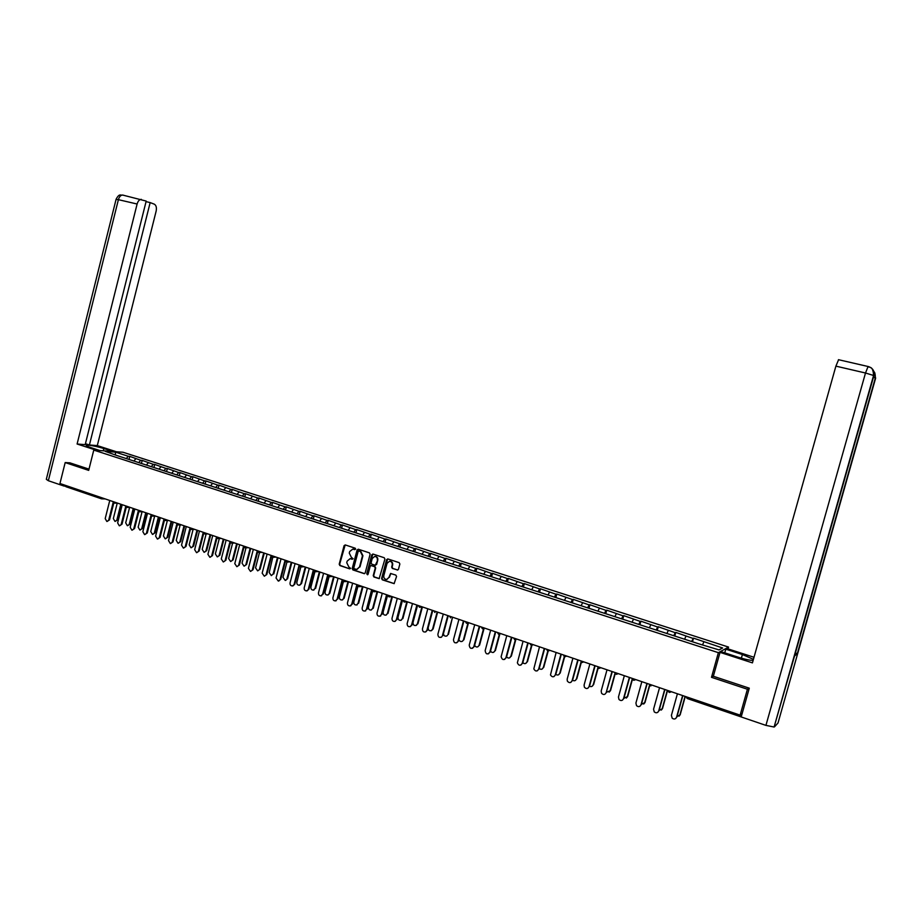 <?xml version="1.0" encoding="UTF-8"?>
<svg xmlns="http://www.w3.org/2000/svg" width="922" height="922" viewBox="0 0 922 922"><rect width="100%" height="100%" fill="white"/><g stroke="black" fill="none" stroke-linecap="round" stroke-linejoin="round"><path stroke-width="1.38" d="M355.662 549.143L355.201 548.198L345.266 544.937L344.067 545.663L339.204 564.195L339.861 565.543L349.761 568.874L350.602 568.367L348.862 566.995L346.741 562.685L347.145 561.141L350.083 558.686L353.138 558.755L351.386 557.384L349.265 553.096L349.668 551.54L352.803 549.086L355.662 549.143M397.209 570.05L398.454 569.312L399.86 564.022L399.168 562.651L387.828 558.928L386.595 559.654L381.616 578.44L382.296 579.811L394.12 583.638L396.552 576.492L395.861 575.121L390.582 573.472L388.934 577.391L386.86 579.419C384.612 579.373 383.598 578.129 383.806 575.685L387.079 563.307L389.533 561.233C391.573 561.521 392.461 562.777 392.207 565.002L391.666 567.065L392.346 568.436L397.808 570.038M711.496 677.313L747.419 689.241L740.136 715.138L59.953 483.508L65.185 462.567L88.685 470.381L93.767 450.097L718.376 652.672L711.496 677.313L713.374 676.114M370.114 554.237L369.445 552.877L358.324 549.224L357.102 549.95L352.204 568.563L352.872 569.911L364.363 573.691L365.193 572.931L370.114 554.237M372.995 554.053L384.232 557.741L384.912 559.101L379.161 578.636L373.917 576.988L373.237 575.628L375.242 568.033L374.574 566.673L371.047 565.566L370.171 566.339L368.085 574.233L367.509 574.775L366.76 573.795L371.773 554.779L372.995 554.053M728.034 648.892L728.541 647.071L718.376 652.672M728.541 647.071L122.983 452.241L93.767 450.097M692.491 641.793L693.505 638.139L691.569 641.493M693.505 638.139L722.641 647.982L719.068 649.918L699.429 644.029L116.748 455.48L105.339 451.4L115.481 452.137L128.308 456.275L126.544 458.257M129.103 459.087L129.783 456.378L128.308 456.275M129.783 456.378L140.732 460.285L138.98 462.279M141.515 463.098L142.195 460.389L140.732 460.285M142.195 460.389L153.271 464.331L151.531 466.348M154.032 467.154L154.723 464.423L153.271 464.331M154.723 464.423L165.914 468.411L164.185 470.439M166.651 471.234L167.355 468.491L165.914 468.411M167.355 468.491L178.684 472.525L176.955 474.576M179.398 475.36L180.101 472.606L178.684 472.525M180.101 472.606L191.557 476.686L189.805 478.783M192.249 479.521L192.952 476.755L191.557 476.686M192.952 476.755L204.546 480.869L202.771 483.047M205.226 483.716L205.929 480.938L204.546 480.869M205.929 480.938L217.661 485.099L215.852 487.335M218.307 487.945L219.033 485.156L217.661 485.099M219.033 485.156L230.892 489.375L229.048 491.68M231.514 492.221L232.24 489.409L230.892 489.375M232.24 489.409L244.249 493.673L242.371 496.059M244.849 496.532L245.575 493.719L244.249 493.673M245.575 493.719L257.722 498.018L255.809 500.485M258.298 500.877L259.036 498.053L257.722 498.018M259.036 498.053L271.322 502.409L269.431 504.887M271.875 505.268L272.612 502.432L271.322 502.409M272.612 502.432L285.048 506.835L283.169 509.336M285.578 509.705L286.316 506.846L285.048 506.835M286.316 506.846L298.901 511.307L297.034 513.819M299.408 514.176L300.157 511.307L298.901 511.307M300.157 511.307L312.892 515.813L311.037 518.348M313.365 518.694L314.125 515.813L312.892 515.813M314.125 515.813L327.01 520.365L325.166 522.924M327.448 523.281L328.22 520.354L327.01 520.365M328.22 520.354L341.255 524.964L339.434 527.545M341.659 527.972L342.442 524.952L341.255 524.964M342.442 524.952L355.638 529.608L353.841 532.201M355.984 532.709L356.814 529.574L355.638 529.608M356.814 529.574L370.171 534.287L368.385 536.904M370.46 537.503L371.312 534.253L370.171 534.287M371.312 534.253L384.831 539.024L383.068 541.663M385.073 542.309L385.949 538.978L384.831 539.024M385.949 538.978L399.641 543.796L397.889 546.458M399.848 547.092L400.736 543.738L399.641 543.796M400.736 543.738L414.589 548.625L412.849 551.298M414.773 551.921L415.661 548.555L414.589 548.625M415.661 548.555L429.687 553.488L427.969 556.185M429.836 556.796L430.735 553.407L429.687 553.488M430.735 553.407L444.923 558.409L443.228 561.129M445.049 561.717L445.948 558.317L444.923 558.409M445.948 558.317L460.32 563.365L458.637 566.12M460.401 566.684L461.323 563.273L460.32 563.365M461.323 563.273L475.867 568.39L474.208 571.156M475.925 571.709L476.835 568.275L475.867 568.39M476.835 568.275L491.564 573.449L489.928 576.238M491.587 576.78L492.509 573.334L491.564 573.449M492.509 573.334L507.423 578.567L505.809 581.379M507.411 581.897L508.345 578.44L507.423 578.567M508.345 578.44L523.442 583.73L521.84 586.565M523.396 587.072L524.33 583.591L523.442 583.73M524.33 583.591L539.612 588.951L538.045 591.809M539.531 592.293L540.488 588.801L539.612 588.951M540.488 588.801L555.954 594.217L554.41 597.11M555.839 597.571L556.796 594.056L555.954 594.217M556.796 594.056L572.47 599.542L570.937 602.458M572.32 602.896L573.277 599.369L572.47 599.542M573.277 599.369L589.146 604.924L587.637 607.863M588.951 608.289L589.93 604.74L589.146 604.924M589.93 604.74L605.996 610.364L604.521 613.314M605.766 613.729L606.745 610.157L605.996 610.364M606.745 610.157L623.03 615.85L621.566 618.835M622.753 619.227L623.745 615.642L623.03 615.85M623.745 615.642L640.225 621.393L638.796 624.413M639.914 624.77L640.905 621.174L640.225 621.393M640.905 621.174L657.605 627.006L656.199 630.049M657.259 630.383L658.262 626.776L657.605 627.006M658.262 626.776L675.181 632.676L673.798 635.742M674.789 636.053L675.791 632.423L675.181 632.676M675.791 632.423L692.929 638.393M685.968 636.157L684.781 638.831M668.289 630.452L667.079 633.103M650.794 624.805L649.561 627.433M633.483 619.227L632.227 621.831M616.345 613.695L615.066 616.276M599.392 608.232L598.09 610.79M582.612 602.815L581.286 605.351M565.993 597.456L564.656 599.968M549.547 592.154L548.198 594.644M533.273 586.899L531.902 589.377M517.161 581.701L515.767 584.156M501.199 576.561L499.793 578.993M485.41 571.467L483.981 573.876M469.771 566.419L468.318 568.816M454.281 561.417L452.817 563.803M438.953 556.473L437.466 558.836M423.763 551.575L422.264 553.915M408.723 546.723L407.213 549.051M393.832 541.929L392.207 544.372M379.08 537.169L377.305 539.796M364.478 532.455L362.68 535.06M350.003 527.787L348.193 530.369M335.666 523.166L333.845 525.736M321.467 518.579L319.634 521.126M307.406 514.05L305.551 516.574M293.473 509.555L291.594 512.056M279.666 505.106L277.776 507.584M265.985 500.692L264.084 503.158M252.432 496.313L250.519 498.767M239.005 491.991L237.081 494.423M225.706 487.692L223.769 490.112M212.521 483.439L210.562 485.836M199.452 479.233L197.492 481.607M186.509 475.049L184.527 477.412M173.682 470.912L171.688 473.263M160.958 466.809L158.953 469.137M148.35 462.752L146.344 465.057M135.857 458.718L133.84 461.012M101.201 498.71L65.865 486.678L65.324 485.341M115.481 452.137L115.423 454.661M70.107 462.856L65.185 462.567M747.419 689.241L748.929 688.066M740.136 715.138L741.945 713.547L741.196 716.936L687.547 698.622L741.15 716.913M703.832 641.919L702.668 644.616M722.641 647.982L718.976 649.883M354.82 549.65L352.711 549.086M350.187 558.674L352.285 559.262M345.185 544.914L339.676 564.16L340.333 565.497L349.761 568.874M358.22 549.201L352.677 568.528L353.345 569.877L364.57 573.634M359.269 550.953L358.128 551.517L353.818 567.871L354.29 568.816L356.779 569.416L359.522 566.961L362.473 555.77L360.341 551.46L358.808 550.987M357.045 569.381L359.522 566.961M359.43 550.987L360.79 551.437L362.934 555.747L359.983 566.926M371.255 565.589L375.024 566.638L375.703 567.987L373.698 575.582L374.367 576.942L379.334 578.59M372.88 554.018L367.221 573.749L367.717 574.706M377.329 560.15C377.594 557.994 376.741 556.738 374.781 556.392L372.246 558.467L371.105 562.812L371.773 564.16L375.3 565.267L377.778 560.115C378.043 557.96 377.19 556.704 375.231 556.369L374.851 556.392M375.542 565.209L376.176 564.495M377.778 560.115L376.637 564.46M389.741 561.221L389.983 561.198C392.011 561.486 392.91 562.743 392.657 564.967L392.104 567.03L392.784 568.39L397.647 570.003M386.952 579.408L388.934 577.391M390.847 573.472L389.372 577.345M387.689 558.893L382.065 578.394L382.745 579.754L394.236 583.603M117.232 503.147L113.337 518.556L114.962 521.391L117.647 519.789L115.25 521.379M116.898 519.789L120.828 504.242M117.647 519.789L121.52 504.472M109.764 500.473L105.2 518.602L106.825 521.449L109.545 519.835L107.125 521.449M113.786 503.02L109.545 519.835M113.141 502.525L108.773 519.847M103.299 450.8L103.863 448.541C96.107 446.248 90.368 445.142 86.645 445.211C85.585 445.522 86.899 446.294 90.598 447.527L99.933 450.547M103.863 448.541L113.095 451.515M116.391 451.757L97.294 445.603L89.411 444.98L150.159 202.586L154.285 204.165C156.187 205.272 156.809 207.588 156.141 211.126L97.294 445.603M85.435 443.701L89.411 444.98M48.347 480.719L46.319 479.325L116.057 199.429L118.396 199.671C119.261 196.732 120.667 195.187 122.591 195.038L146.195 201.077L85.193 444.646L77.102 444.012L137.113 204.016L118.396 199.671L48.347 480.719L64.044 486.067L64.321 484.995M96.499 450.293L77.102 444.012M65.324 486.113L64.044 486.067M146.056 201.641L150.159 202.586M141.285 199.336C139.383 199.498 137.989 201.054 137.113 204.016M69.853 462.832L88.996 469.125M794.58 655.853L774.1 727.02L765.928 725.384L741.196 716.947L749.286 688.181L713.34 676.252L720.024 652.373L721.211 651.704L738.119 657.179C745.207 659.391 750.185 660.452 753.032 660.348L753.159 660.336M753.435 659.334L742.394 654.528L725.787 649.169L726.928 648.535L754.012 657.271M720.024 652.373L752.433 662.872L835.897 366.138L838.605 359.695M724.761 652.857L725.787 649.169M774.492 726.836L778.018 722.986L797.714 653.421L794.971 653.249M868.305 366.541C872.811 368.051 874.667 371.059 873.895 375.577L794.545 656.003L797.714 653.421L875.635 378.135L873.722 371.174M129.599 507.423L125.692 522.843L127.34 525.69L130.025 524.076L127.639 525.678M129.287 524.088L133.241 508.46M130.025 524.076L133.921 508.702M142.08 511.733L138.162 527.165L139.844 530.023L142.518 528.398L140.132 530.023M141.781 528.421L145.757 512.724M142.518 528.398L146.437 512.955M154.666 516.09L150.735 531.521L152.453 534.403L155.115 532.766L152.729 534.391M154.389 532.789L158.4 517.035M155.115 532.766L159.068 517.254M167.366 520.492L163.436 535.924L165.176 538.817L167.839 537.18L165.441 538.805M167.113 537.192L171.146 521.368M167.839 537.18L171.803 521.598M180.17 524.929L176.24 540.361L178.027 543.265L180.666 541.617L178.269 543.265M179.951 541.64L184.008 525.759M180.666 541.617L184.665 525.978M122.234 504.714L117.636 522.924L119.295 525.794L122.004 524.169L119.583 525.794M125.427 505.809L126.256 507.261L122.004 524.169M125.657 506.72L121.243 524.18M134.819 509.002L130.186 527.28L131.881 530.173L134.577 528.537L132.169 530.162M138.888 511.549L134.577 528.537M138.288 510.938L133.828 528.548M147.508 513.323L142.852 531.683L144.57 534.587L147.266 532.951L144.846 534.587M151.611 515.859L147.266 532.951M151.047 515.168L146.529 532.962M160.313 517.691L155.622 536.131L157.385 539.047L160.071 537.399L157.65 539.047M164.45 520.204L160.071 537.399M163.909 519.42L159.333 537.411M173.244 522.082L168.519 540.603L170.316 543.554L172.99 541.882L170.57 543.542M177.404 524.583L172.99 541.882M176.909 523.673L172.264 541.906M193.101 529.412L189.16 544.833L190.981 547.76L193.608 546.101L191.223 547.749M192.905 546.135L196.997 530.173M193.608 546.101L197.631 530.392M186.29 526.531L181.53 545.133L183.374 548.094L186.025 546.412L183.605 548.083M190.485 528.986L186.025 546.412M190.059 527.868L185.31 546.446M206.148 533.942L202.195 549.351L204.062 552.301L206.666 550.63L204.281 552.29M205.975 550.665L210.089 534.633M206.666 550.63L210.723 534.852M199.452 531.014L194.669 549.696L196.547 552.67L199.187 550.987L196.766 552.658M203.681 533.412L199.187 550.987M203.266 532.317L198.472 551.022M219.309 538.517L215.356 553.915L217.269 556.876L219.851 555.194L217.454 556.865M219.171 555.24L223.308 539.139M219.851 555.194L223.931 539.347M212.74 535.532L207.911 554.306L209.847 557.291L212.463 555.597L210.032 557.28M217.016 537.872L212.463 555.597M216.589 536.846L211.76 555.643M232.598 543.139L228.633 558.513L230.592 561.498L233.162 559.804L230.754 561.486M232.482 559.85L236.654 543.68M233.162 559.804L237.265 543.888M226.144 540.096L221.292 558.951L223.274 561.959L225.855 560.253L223.435 561.947M230.477 542.355L225.855 560.253M230.027 541.421L225.175 560.299M246.001 547.806L242.025 563.158L244.042 566.154L246.577 564.46L244.18 566.143M245.92 564.506L250.116 548.267M246.577 564.46L250.715 548.475M239.674 544.706L234.787 563.642L236.827 566.673L239.386 564.956L236.954 566.661M244.065 546.85L239.386 564.956M243.604 546.043L238.706 565.002M259.52 552.52L255.555 567.848L257.63 570.856L260.131 569.151L257.711 570.856M259.474 569.208L263.704 552.889M260.131 569.151L264.291 553.096M253.331 549.362L248.41 568.378L250.507 571.421L253.043 569.704L250.588 571.421M257.791 551.356L253.043 569.704M257.296 550.711L252.363 569.75M273.166 573.945L271.345 575.605L273.166 573.945L277.418 557.568M272.785 557.211L269.201 572.574L271.345 575.605M273.811 573.899L278.006 557.764M267.126 554.053L262.171 573.161L264.326 576.215L266.815 574.487L264.326 576.215M271.667 555.828L266.815 574.487M271.126 555.424L266.158 574.544M286.961 562.04L282.973 577.345L285.186 580.387L287.618 578.682L285.497 580.33M286.973 578.739L291.26 562.282M287.618 578.682L291.836 562.478M281.037 558.801L276.047 577.99L278.283 581.056L280.726 579.327L278.594 580.998M285.659 560.369L280.726 579.327M285.082 560.173L280.081 579.385M300.895 566.823L296.884 582.174C296.7 584.087 297.46 585.113 299.177 585.228L301.552 583.499L299.708 585.17M300.918 583.568L305.24 567.03M301.552 583.499L305.793 567.226M295.086 563.584L290.061 582.854C289.877 584.802 290.649 585.827 292.378 585.943L294.775 584.202L292.919 585.885M299.742 565.163L294.775 584.202M299.166 564.967L294.13 584.271M314.967 571.559L310.921 587.037C310.737 589.008 311.532 590.022 313.307 590.103L315.001 588.443L313.734 590.045M315.001 588.443L319.346 571.836M315.612 588.374L319.888 572.032M309.273 568.413L304.214 587.775C304.03 589.769 304.836 590.795 306.611 590.864L308.951 589.135L307.061 590.818M313.953 570.003L308.951 589.135M313.388 569.808L308.317 589.204M329.189 576.308L325.097 591.947C324.924 593.975 325.743 594.99 327.575 595.013L329.811 593.295L327.886 594.978M329.2 593.376L333.58 576.688M329.811 593.295L334.121 576.872M323.587 573.288L318.493 592.742C318.32 594.782 319.162 595.819 320.994 595.843L322.642 594.183L321.329 595.796M328.301 574.89L323.265 594.102M327.748 574.706L322.642 594.183M343.572 581.021L339.4 596.903C339.238 598.989 340.103 600.015 341.993 599.968L344.148 598.263L342.166 599.945M343.549 598.343L347.963 581.586M344.148 598.263L348.481 581.759M338.051 578.209L332.923 597.756C332.761 599.865 333.626 600.89 335.527 600.856L337.106 599.208L335.712 600.821M342.788 579.823L337.717 599.127M342.246 579.638L337.106 599.208M358.036 603.357L356.572 604.97L358.036 603.357L362.473 586.53M358.116 585.666L353.841 601.905C353.702 604.071 354.601 605.086 356.56 604.97L357.148 604.878M358.612 603.276L362.991 586.703M352.642 583.177L347.479 602.815C347.329 604.993 348.251 606.031 350.222 605.904L351.708 604.279L350.821 605.812M357.413 584.802L352.296 604.198M356.883 584.629L351.708 604.279M373.859 591.682L372.914 590.08L368.42 606.964C368.304 609.212 369.249 610.226 371.289 610.007L372.649 608.428L371.186 610.03M372.649 608.428L377.121 591.521M373.226 608.336L377.628 591.693M367.382 588.201L362.185 607.921C362.058 610.191 363.014 611.217 365.066 610.998L366.449 609.407L364.974 611.032M372.177 589.826L367.037 609.315M371.67 589.654L366.449 609.407M387.643 595.093L383.137 612.07C383.045 614.409 384.059 615.412 386.168 615.066L387.413 613.545L385.961 615.147M387.413 613.545L391.908 596.592M387.978 613.453L392.415 596.718M382.273 593.272L377.029 613.084C376.937 615.458 377.951 616.472 380.083 616.115L381.339 614.582L379.864 616.196M387.09 594.909L381.904 614.478M386.595 594.736L381.339 614.582M402.534 600.164L398.004 617.221C397.958 619.688 399.03 620.667 401.231 620.16L402.326 618.708L400.874 620.31M402.326 618.708L406.821 601.766M402.868 618.616L407.34 601.801M397.301 598.39L392.011 618.293C391.965 620.794 393.049 621.785 395.261 621.267L396.368 619.803L394.916 621.428M402.153 600.038L396.933 619.699M401.658 599.876L396.368 619.803M417.574 605.293L413.021 622.419C413.021 625.035 414.162 625.98 416.456 625.266L417.378 623.929L415.937 625.531M417.378 623.929L421.896 606.976M417.908 623.825L422.414 606.941M412.48 603.553L407.155 623.56C407.155 626.199 408.308 627.156 410.624 626.43L411.546 625.081L410.106 626.695M417.355 605.212L412.099 624.978M416.882 605.051L411.546 625.081M432.764 610.468L428.177 627.675C428.257 630.452 429.479 631.363 431.853 630.371L432.568 629.196L431.15 630.798M432.568 629.196L437.109 612.208M433.098 629.081L437.627 612.116L436.867 611.862M427.808 608.774L422.437 628.873C422.518 631.685 423.763 632.596 426.16 631.605L426.886 630.418L425.445 632.031M432.718 610.445L427.416 630.302M432.257 610.283L426.886 630.418M443.39 633.794C444.116 636.226 445.464 636.779 447.424 635.477L446.513 636.111M447.919 634.52L452.495 617.452M448.438 634.394L452.529 617.198M443.286 614.04L437.881 634.244C438.077 637.252 439.402 638.093 441.857 636.768L440.947 637.402M448.23 615.735L442.894 635.673M447.781 615.573L442.364 635.8M458.914 639.614C460.02 641.862 461.426 642.173 463.132 640.548L462.037 641.47M463.42 639.891L468.099 622.5M463.927 639.764L468.526 622.638M458.925 619.365L453.474 639.661C453.82 642.899 455.226 643.648 457.715 641.908L456.609 642.83M463.893 621.059L458.522 641.101M463.455 620.921L458.004 641.228M474.634 645.377C476.063 647.475 477.504 647.555 478.979 645.607L477.711 646.898M479.083 645.319L483.785 627.836M479.567 645.181L484.2 627.974M474.715 624.747L469.229 645.135C469.759 648.615 471.257 649.249 473.701 647.025L472.433 648.316M479.717 626.453L474.3 646.587M479.302 626.315L473.804 646.725M490.516 651.116C492.187 653.064 493.65 652.949 494.895 650.794L493.558 652.361M494.895 650.794L499.424 634.025M495.368 650.655L499.897 633.898M490.665 630.175L485.145 650.667C485.836 654.32 487.381 654.862 489.755 652.269L488.406 653.859M495.702 631.893L490.25 652.131M495.298 631.754L489.755 652.269M506.581 656.89C508.299 658.596 509.728 658.412 510.869 656.326L509.555 657.893M510.869 656.326L515.386 639.649M511.33 656.187L515.836 639.522M506.777 635.673L501.13 656.706C502.19 660.037 503.769 660.429 505.878 657.87L504.553 659.449M511.86 637.39L506.351 657.732M511.456 637.263L505.878 657.87M522.809 662.676C524.56 664.174 525.955 663.921 527.004 661.915L525.713 663.471M527.004 661.915L531.498 645.354M527.442 661.777L531.936 645.227M523.062 641.216L517.369 662.78C518.694 665.776 520.296 666.018 522.163 663.529L520.872 665.096M528.168 642.945L522.624 663.379M527.787 642.818L522.163 663.529M539.22 668.496C540.984 669.81 542.343 669.499 543.3 667.574L542.044 669.095M543.3 667.574L547.818 650.978M543.726 667.413L548.509 649.872M539.508 646.818L533.815 668.865C535.348 671.539 536.95 671.665 538.621 669.257L537.365 670.801M544.648 648.558L539.059 669.095M544.28 648.443L538.621 669.257M555.805 674.362C557.556 675.492 558.882 675.123 559.758 673.279L558.548 674.789M559.758 673.279L564.333 656.533M560.173 673.118L564.656 656.729L563.849 655.957L564.702 656.752M556.127 652.465L550.48 674.962C552.151 677.347 553.73 677.37 555.24 675.031L554.018 676.552M561.302 654.228L555.666 674.869M560.945 654.113L555.24 675.031M572.562 680.263C574.302 681.231 575.582 680.816 576.388 679.041L575.224 680.528M576.388 679.041L581.044 662.065M576.792 678.869L581.321 662.33M572.908 658.193L567.168 679.18L567.33 681.058C569.093 683.19 570.66 683.133 572.032 680.862L570.856 682.372M578.117 659.956L572.447 680.69M577.783 659.852L572.032 680.862M589.504 686.21C591.221 687.017 592.454 686.567 593.192 684.862L592.074 686.325M593.192 684.862L597.952 667.551M593.584 684.689L598.194 667.908M589.873 663.967L584.087 685.058L584.364 687.167C586.185 689.103 587.729 688.965 588.997 686.763L587.879 688.238M595.116 665.753L589.4 686.59M594.805 665.638L588.997 686.763M606.618 692.203L610.548 690.566L609.108 692.18M610.18 690.751L615.078 672.933M610.548 690.566L615.262 673.44M607.022 669.798L601.179 691.004L601.57 693.286C603.437 695.061 604.959 694.865 606.146 692.722L612.3 671.596M611.989 671.493L606.146 692.722M623.929 698.242L627.686 696.502L626.326 698.092M627.329 696.698L632.377 678.442M627.686 696.502L632.573 678.811M624.344 675.699L618.455 697.009L618.962 699.452C620.84 701.077 622.35 700.847 623.479 698.749L622.454 700.155M629.657 677.509L623.837 698.553M629.369 677.416L623.479 698.749M641.424 704.327L645.008 702.506L643.717 704.051M644.662 702.702L649.756 684.355M645.008 702.506L650.01 684.447M641.839 681.658L635.915 703.071L636.514 705.641C638.416 707.162 639.914 706.897 640.986 704.834L640.029 706.206M647.198 683.479L641.332 704.639M646.933 683.398L640.986 704.834M659.103 710.47L662.503 708.569L661.304 710.078M662.18 708.776L667.309 690.336M662.503 708.569L667.551 690.417M659.541 687.685L653.56 709.202L654.251 711.888C656.176 713.305 657.651 713.006 658.688 710.989L657.801 712.303M664.923 689.518L659.023 710.781M664.67 689.437L658.688 710.989M676.979 716.659L680.194 714.7L679.076 716.152M679.894 714.907L685.058 696.375M680.194 714.7L685.277 696.456M677.416 693.77L671.4 715.403L672.173 718.18C674.097 719.529 675.572 719.195 676.575 717.212L675.757 718.469M682.845 695.626L676.886 716.993M682.614 695.545L676.575 717.212M101.443 498.802L100.936 497.465M740.262 715.023L741.426 715.426M687.639 697.251L687.524 698.634M101.685 498.86L102.918 498.134M113.959 503.055L115.4 502.386M126.544 507.354L127.985 506.674M139.234 511.675L140.697 511.007M152.049 516.043L153.513 515.375M164.969 520.446L166.456 519.778M178.015 524.895L179.513 524.226M191.177 529.389L192.686 528.709M204.465 533.919L205.986 533.239M217.88 538.494L219.413 537.814M231.41 543.104L232.966 542.424M245.079 547.76L246.635 547.08M258.863 552.462L260.442 551.782M272.739 557.211L274.376 556.531M286.846 562.005L288.448 561.314M301.033 566.846L302.647 566.154M315.359 571.721L316.995 571.041M329.822 576.653L331.471 575.973M344.425 581.632L346.084 580.952M359.165 586.657L360.848 585.977M377.04 591.486L374.021 591.74L375.761 591.048M392 596.58L389.061 596.868L390.813 596.177M404.285 602.043L406.014 601.351M419.614 607.275L421.366 606.584M468.411 622.604L466.52 623.284L468.353 622.581M482.529 628.723L484.338 628.02L482.494 628.723M498.652 634.221L500.485 633.518L498.618 634.221M514.937 639.776L516.793 639.073L514.914 639.776M531.406 645.388L533.273 644.685L531.372 645.388M548.037 651.059L549.915 650.356L548.002 651.059M564.84 656.787L566.742 656.084M581.817 662.572L583.741 661.881M600.879 667.712L598.954 668.427L600.913 667.724M616.311 674.339L618.282 673.636L616.288 674.339M633.714 680.263L632.55 678.5M635.777 679.595L633.817 680.321L635.823 679.606M650.897 685.956L650.252 684.527M668.842 692.099L668.139 690.613M669.453 692.457L671.47 691.754L669.43 692.457M686.971 698.311L686.21 696.767M116.091 199.256C119.491 192.848 120.621 195.729 122.591 195.038L123.306 195.176M765.928 725.384L865.504 373.007L835.897 366.138M741.369 658.17L742.394 654.528M875.635 378.135L873.099 377.133M873.895 375.577L865.504 373.007L868.086 366.472M65.865 486.678L101.247 498.733M105.2 498.917L101.95 498.86M112.841 501.522L113.683 502.963M117.647 503.158L114.42 503.112M130.186 507.423L127.006 507.4M138.116 510.131L138.957 511.583M142.852 511.745L139.718 511.733M150.931 514.488L151.773 515.951M155.634 516.09L152.533 516.101M163.851 518.89L164.704 520.365M168.519 520.481L165.464 520.504M176.897 523.327L177.75 524.814M181.53 524.906L178.522 524.952M190.059 527.81L190.923 529.297M194.669 529.378L191.695 529.435M203.347 532.34L204.211 533.838M207.923 533.896L204.995 533.976M216.751 536.904L217.627 538.402M221.292 538.448L218.41 538.54M230.293 541.514L231.168 543.023M234.799 543.046L231.952 543.162M243.95 546.17L244.826 547.68M248.421 547.691L245.621 547.818M257.734 550.86L258.621 552.393M262.182 552.37L259.416 552.52M271.656 555.597L272.555 557.142M276.07 557.107L273.338 557.268M285.716 560.392L286.615 561.924M290.084 561.878L287.399 562.063M299.904 565.221L300.803 566.765M304.237 566.696L301.586 566.903M314.218 570.096L315.14 571.652M318.516 571.559L315.312 571.721M328.681 575.017L329.603 576.584M332.946 576.469L329.776 576.653M343.284 579.996L344.206 581.575M347.502 581.425L344.379 581.632M358.024 585.009L358.958 586.599M362.196 586.438L359.131 586.669M387.943 595.197L388.9 596.811M403.133 600.372L404.09 601.985M407.098 601.72L404.239 602.043M418.461 605.593L419.429 607.218M422.311 606.907L419.579 607.275M433.951 610.871L434.93 612.496M449.59 616.196L450.581 617.844M465.391 621.578L466.394 623.226M481.342 627.006L482.356 628.677M497.465 632.492L498.491 634.175M513.761 638.197L514.787 639.73M530.254 644.121L531.256 645.342M546.965 650.045L547.899 651.024M564.806 656.787L566.707 656.072M581.794 662.584L583.707 661.869M633.126 679.871L633.737 680.286M86.495 445.799L86.645 445.211M873.918 371.773C874.771 371.923 875.255 373.975 875.358 377.951L797.357 653.514M838.432 359.684L867.948 366.472C869.4 368.212 872.915 365.124 873.595 375.381L774.1 727.02M285.832 580.33L285.186 580.387M278.283 581.056L278.928 580.998M299.811 585.159L299.177 585.228M292.378 585.943L293.012 585.873M313.918 590.022L313.307 590.103M306.611 590.864L307.245 590.795M328.174 594.932L327.575 595.013M320.994 595.843L321.617 595.762M342.581 599.888L341.993 599.968M335.527 600.856L336.138 600.764M365.066 610.998L365.654 610.906M380.083 616.115L380.659 616.023"/></g></svg>
